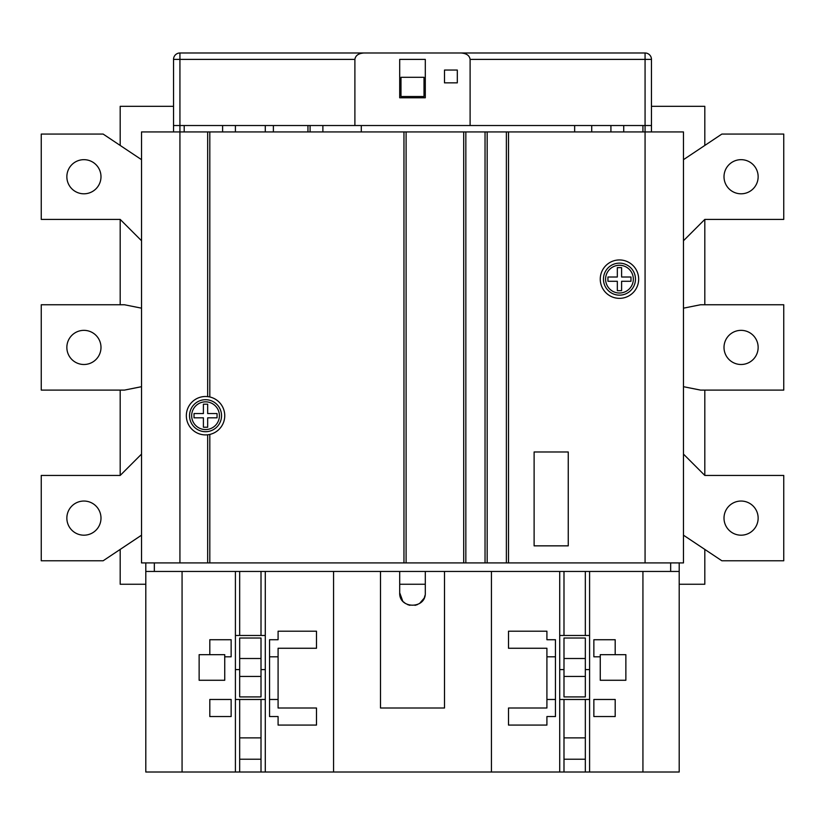 <?xml version="1.0" encoding="UTF-8"?>
<svg xmlns="http://www.w3.org/2000/svg" width="825" height="825" viewBox="0 0 825 825"><rect width="100%" height="100%" fill="white"/><g stroke="black" fill="none" stroke-linecap="round" stroke-linejoin="round"><path stroke-width="1.24" d="M399.702 592.793L399.702 571.457L425.298 571.457L425.298 592.793C426.113 609.335 398.867 609.273 399.702 592.793L402.724 601.054M403.425 601.827L405.353 603.405M407.54 604.591L409.891 605.323M414.985 605.354L417.429 604.601M419.647 603.415L424.102 598.208M424.308 597.733L425.05 595.33M66.856 518.11A17.067 17.067 0 0 1 83.923 501.043A17.067 17.067 0 0 1 100.99 518.11A17.067 17.067 0 0 1 83.923 535.188A17.067 17.067 0 0 1 66.856 518.11M66.856 347.428A17.067 17.067 0 0 1 83.923 330.351A17.067 17.067 0 0 1 100.99 347.428A17.067 17.067 0 0 1 83.923 364.495A17.067 17.067 0 0 1 66.856 347.428M66.856 176.736A17.067 17.067 0 0 1 83.923 159.668A17.067 17.067 0 0 1 100.99 176.736A17.067 17.067 0 0 1 83.923 193.803A17.067 17.067 0 0 1 66.856 176.736M758.144 518.11A17.067 17.067 0 0 0 741.077 501.043A17.067 17.067 0 0 0 724.01 518.11A17.067 17.067 0 0 0 741.077 535.188A17.067 17.067 0 0 0 758.144 518.11M758.144 347.428A17.067 17.067 0 0 0 741.077 330.351A17.067 17.067 0 0 0 724.01 347.428A17.067 17.067 0 0 0 741.077 364.495A17.067 17.067 0 0 0 758.144 347.428M758.144 176.736A17.067 17.067 0 0 0 741.077 159.668A17.067 17.067 0 0 0 724.01 176.736A17.067 17.067 0 0 0 741.077 193.803A17.067 17.067 0 0 0 758.144 176.736M635.467 279.149A16.005 16.005 0 0 1 619.462 295.154A16.005 16.005 0 0 1 603.457 279.149A16.005 16.005 0 0 1 619.462 263.144A16.005 16.005 0 0 1 635.467 279.149A16.005 16.005 0 0 0 619.462 263.144A16.005 16.005 0 0 0 603.457 279.149M221.543 415.697A16.005 16.005 0 0 1 205.538 431.702A16.005 16.005 0 0 1 189.533 415.697A16.005 16.005 0 0 1 205.538 399.702A16.005 16.005 0 0 1 221.543 415.697A16.005 16.005 0 0 0 205.538 399.702A16.005 16.005 0 0 0 189.533 415.697M638.663 279.149A19.202 19.202 0 0 0 619.462 259.947A19.202 19.202 0 0 0 600.26 279.149A19.202 19.202 0 0 0 619.462 298.351A19.202 19.202 0 0 0 638.663 279.149M207.673 396.619A19.202 19.202 0 0 0 186.337 415.697A19.202 19.202 0 0 0 209.808 434.424A19.202 19.202 0 0 0 207.673 396.619L207.673 131.928L141.529 131.928L141.529 562.918L645.067 562.918L645.067 131.928L207.673 131.928M235.414 125.524L235.414 131.928M265.279 125.524L265.279 131.928M184.202 125.524L184.202 131.928M222.606 125.524L222.606 131.928M642.933 125.524L642.933 131.928M399.702 584.255L425.298 584.255M235.414 669.601L239.673 669.601M261.009 669.601L265.279 669.601M559.721 669.601L563.991 669.601M585.327 669.601L589.586 669.601M670.663 571.457L670.663 562.918M679.202 571.457L642.933 571.457L642.933 772.014L679.202 772.014L679.202 562.918M563.991 658.505L585.327 658.505L585.327 638.024L563.991 638.024L563.991 696.908L585.327 696.908L585.327 676.428L563.991 676.428M585.327 699.476L589.586 699.476L589.586 635.467L559.721 635.467L559.721 699.476L563.991 699.476L563.991 737.88L585.327 737.88L585.327 699.476L563.991 699.476M585.327 658.505L585.327 676.428M239.673 658.505L261.009 658.505L261.009 638.024L239.673 638.024L239.673 696.908L261.009 696.908L261.009 676.428L239.673 676.428M239.673 737.88L261.009 737.88L261.009 699.476L265.279 699.476L265.279 635.467L261.009 635.467L261.009 571.457L239.673 571.457L239.673 635.467L235.414 635.467L235.414 699.476L239.673 699.476L239.673 772.014L235.414 772.014L235.414 699.476M239.673 635.467L261.009 635.467M261.009 658.505L261.009 676.428M154.337 562.918L154.337 571.457M145.798 562.918L145.798 772.014L182.067 772.014L182.067 571.457L145.798 571.457M261.009 737.88L261.009 772.014L265.279 772.014L265.279 699.476M261.009 759.217L239.673 759.217M239.673 772.014L261.009 772.014M563.991 737.88L563.991 759.217L585.327 759.217L585.327 772.014L559.721 772.014L559.721 699.476M563.991 759.217L563.991 772.014M585.327 759.217L585.327 737.88M589.586 699.476L589.586 772.014L585.327 772.014M278.087 656.803L278.087 648.264L316.491 648.264L316.491 631.197L278.087 631.197L278.087 639.726L269.548 639.726L269.548 716.543L278.087 716.543L278.087 725.072L316.491 725.072L316.491 708.005L278.087 708.005L278.087 656.803L269.548 656.803M546.913 699.476L546.913 708.005L508.509 708.005L508.509 725.072L546.913 725.072L546.913 716.543L555.452 716.543L555.452 639.726L546.913 639.726L546.913 631.197L508.509 631.197L508.509 648.264L546.913 648.264L546.913 699.476L555.452 699.476M444.5 571.457L444.5 708.005L380.5 708.005L380.5 571.457L333.558 571.457L333.558 772.014L491.442 772.014L491.442 571.457L425.298 571.457M224.74 656.803L224.74 680.274L199.134 680.274L199.134 654.668L209.808 654.668L209.808 639.726L231.144 639.726L231.144 656.803L224.74 656.803L224.74 654.668L209.808 654.668M235.414 635.467L235.414 571.457L182.067 571.457M235.414 772.014L182.067 772.014M333.558 571.457L265.279 571.457L265.279 635.467M333.558 772.014L265.279 772.014M278.087 639.726L269.548 639.726M642.933 571.457L589.586 571.457L589.586 635.467M642.933 772.014L589.586 772.014M625.866 680.274L600.26 680.274L600.26 654.668L625.866 654.668L625.866 680.274M559.721 635.467L559.721 571.457L491.442 571.457M559.721 772.014L491.442 772.014M546.913 716.543L555.452 716.543M145.798 584.255L120.192 584.255L120.192 549.409M704.808 549.409L704.808 584.255L679.202 584.255M704.808 145.437L704.808 106.322L651.461 106.322M683.471 535.188L721.875 560.783L783.75 560.783L783.75 475.437L704.808 475.437L704.808 390.101M704.808 304.755L704.808 219.409L783.75 219.409L783.75 134.062L721.875 134.062L683.471 159.668M120.192 304.755L120.192 219.409L41.25 219.409L41.25 134.062L103.125 134.062L141.529 159.668M120.192 145.437L120.192 106.322L173.539 106.322M322.884 125.524L322.884 131.928M310.087 125.524L310.087 131.928M438.962 52.986L645.067 52.986A6.404 6.404 0 0 1 651.461 59.39L651.461 125.524L645.067 125.524L645.067 131.928L683.471 131.928L683.471 562.918L645.067 562.918M141.529 535.188L103.125 560.783L41.25 560.783L41.25 475.437L120.192 475.437L120.192 390.101M508.509 562.918L508.509 131.928M209.808 396.98L209.808 131.928M209.808 562.918L209.808 434.424M403.961 131.928L403.961 562.918M406.096 562.918L406.096 131.928M463.712 131.928L463.712 562.918M465.836 562.918L465.836 131.928M485.038 131.928L485.038 562.918M487.173 562.918L487.173 131.928M506.375 131.928L506.375 562.918M207.673 434.785L207.673 562.918M534.115 451.976L534.115 545.851L568.25 545.851L568.25 451.976L534.115 451.976M630.981 277.014L621.596 277.014L621.596 267.63L617.327 267.63L617.327 277.014L607.942 277.014L607.942 281.284L617.327 281.284L617.327 290.668L621.596 290.668L621.596 281.284L630.981 281.284L630.981 277.014M217.057 417.832L217.057 413.562L207.673 413.562L207.673 404.178L203.404 404.178L203.404 413.562L194.019 413.562L194.019 417.832L203.404 417.832L203.404 427.226L207.673 427.226L207.673 417.832L217.057 417.832M683.471 240.745L704.808 219.409M683.471 386.688L700.538 390.101L783.75 390.101L783.75 304.755L700.538 304.755L683.471 308.168M704.808 475.437L683.471 454.101M141.529 240.745L120.192 219.409M141.529 386.688L124.462 390.101L41.25 390.101L41.25 304.755L124.462 304.755L141.529 308.168M120.192 475.437L141.529 454.101M179.932 562.918L179.932 125.524L173.539 125.524L173.539 131.928M173.539 125.524L173.539 59.39A6.404 6.404 0 0 1 179.932 52.986L385.285 52.986M179.932 125.524L354.894 125.524L354.894 59.39L179.932 59.39L179.932 125.524M457.308 70.053L444.5 70.053L444.5 82.851L457.308 82.851L457.308 70.053M425.298 59.39L399.702 59.39L399.702 97.793L425.298 97.793L425.298 59.39M470.106 125.524L645.067 125.524L645.067 59.39L470.106 59.39L470.106 125.524L354.894 125.524M470.106 59.39C469.528 55.523 466.517 53.388 461.051 52.986L363.949 52.986C358.483 53.388 355.472 55.523 354.894 59.39M651.461 131.928L651.461 125.524M534.115 52.986L506.375 52.986M429.567 52.986L322.462 52.986M310.509 52.986L273.384 52.986M273.384 125.524L273.384 131.928M400.981 77.313L400.981 96.515L424.019 96.515L424.019 77.313L400.981 77.313M307.952 125.524L307.952 131.928M361.288 125.524L361.288 131.928M559.721 571.457L585.327 571.457L585.327 635.467M563.991 571.457L563.991 635.467M261.009 699.476L239.673 699.476M235.414 571.457L239.673 571.457M261.009 571.457L265.279 571.457M585.327 571.457L589.586 571.457M615.192 716.543L615.192 699.476L593.856 699.476L593.856 716.543L615.192 716.543M555.452 639.726L546.913 639.726M615.192 654.668L615.192 639.726L593.856 639.726L593.856 656.803L600.26 656.803M269.548 716.543L278.087 716.543M209.808 716.543L231.144 716.543L231.144 699.476L209.808 699.476L209.808 716.543M399.702 571.457L380.5 571.457M555.452 656.803L546.913 656.803M269.548 699.476L278.087 699.476M605.591 279.149A13.87 13.87 0 0 0 619.462 293.019A13.87 13.87 0 0 0 633.332 279.149A13.87 13.87 0 0 0 619.462 265.279A13.87 13.87 0 0 0 605.591 279.149M191.668 415.697A13.87 13.87 0 0 0 205.538 429.567A13.87 13.87 0 0 0 219.409 415.697A13.87 13.87 0 0 0 205.538 401.837A13.87 13.87 0 0 0 191.668 415.697M623.731 125.524L623.731 131.928M610.923 125.524L610.923 131.928M173.539 59.39L179.932 59.39L179.932 52.986M645.067 52.986L645.067 59.39L651.461 59.39M574.654 125.524L574.654 131.928M591.721 125.524L591.721 131.928"/></g></svg>

